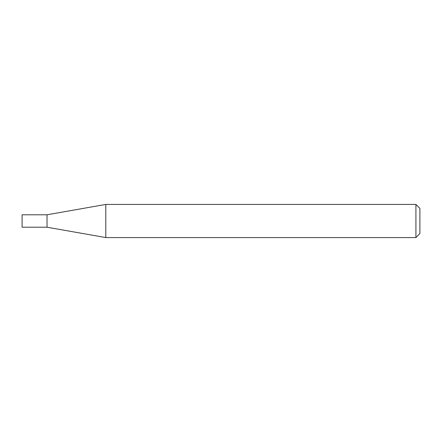 <?xml version="1.0" encoding="UTF-8"?>
<svg xmlns="http://www.w3.org/2000/svg" width="442" height="442" viewBox="0 0 442 442"><rect width="100%" height="100%" fill="white"/><g stroke="black" fill="none" stroke-linecap="round" stroke-linejoin="round"><path stroke-width="0.66" d="M47.029 227.21L47.029 214.79L105.798 204.425L105.798 237.575L47.029 227.21L22.1 227.21L22.1 214.79L47.029 214.79M415.922 204.425L419.9 208.403L419.9 233.597L415.922 237.575L415.922 204.425L105.798 204.425M415.922 237.575L105.798 237.575"/></g></svg>

